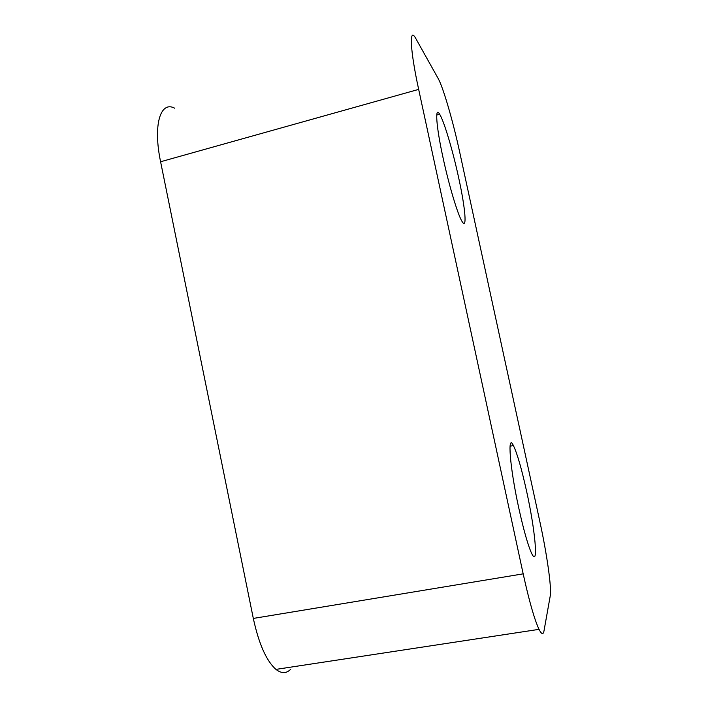 <?xml version="1.0" encoding="UTF-8"?>
<svg xmlns="http://www.w3.org/2000/svg" width="708" height="708" viewBox="0 0 708 708"><rect width="100%" height="100%" fill="white"/><g stroke="black" fill="none" stroke-linecap="round" stroke-linejoin="round"><path stroke-width="1.06" d="M518.734 507.866C509.698 466.616 507.264 432.659 513.397 445.544C517.238 453.518 521.663 468.891 526.681 491.644C535.044 529.407 538.77 567.843 531.894 553.913C528.186 546.107 523.796 530.761 518.734 507.866M442.951 157.3C436.057 125.705 434.8 105.66 439.659 114.236C444.19 121.44 452.978 151.282 458.766 178.23C465.368 208.347 467.324 230.808 461.917 221.232C457.704 214.409 448.925 185.195 442.951 157.3M539.885 521.778L459.66 152.043C453.147 121.794 443.235 87.394 438.137 78.446L415.401 37.807C409.109 27.046 410.118 50.171 418.667 89.385L523.177 573.852C529.168 601.065 534.452 619.562 539.027 629.35C541.602 634.43 543.257 634.917 544.01 630.819L550.266 595.782C551.789 587.905 546.735 553.081 539.885 521.778M290.723 669.237C286.413 673.644 281.492 673.697 275.943 669.387C266.42 660.98 258.88 643.988 253.314 618.429L160.592 161.751C152.831 124.812 160.459 100.501 174.708 108.2M418.667 89.385L160.592 161.751M253.314 618.429L523.177 573.852M510.043 446.19L513.397 445.544M436.739 115.041L439.659 114.236M275.943 669.387L539.027 629.35"/></g></svg>
